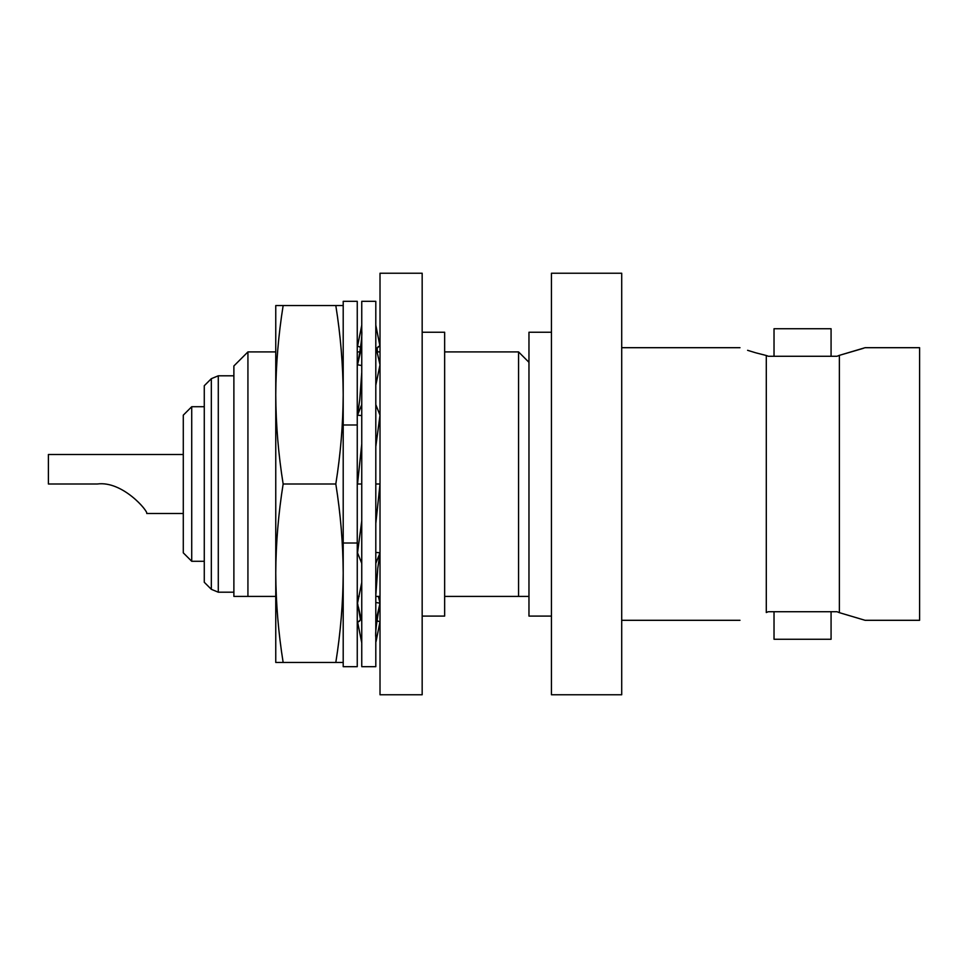 <?xml version="1.0" encoding="UTF-8"?>
<svg xmlns="http://www.w3.org/2000/svg" width="968" height="968" viewBox="0 0 968 968"><rect width="100%" height="100%" fill="white"/><g stroke="black" fill="none" stroke-linecap="round" stroke-linejoin="round"><path stroke-width="1.45" d="M375.802 666.674L375.802 301.326L361.754 301.326L361.754 666.674L375.802 666.674M376.032 641.615L380.013 621.637L376.867 621.02M361.754 621.504L358.402 606.984M376.988 620.004L378.028 621.25M378.367 596.409L380.013 603.197L375.802 602.471M360.665 346.98L357.531 346.363L361.754 325.212M359.539 346.762L360.532 347.996M375.802 325.163L380.013 346.363L378.028 346.75M361.754 365.529L357.531 364.803L361.754 346.496M357.531 364.803L357.688 364.101C360.919 346.75 362.274 335.618 361.754 330.693M376.395 349.037L379.081 346.217L380.013 346.363M375.802 346.496L380.013 364.803L375.802 385.216M361.754 415.599L357.531 415.175L361.754 404.612M357.531 415.175L359.793 399.312L361.754 372.402M375.802 404.612L380.013 415.175L375.802 446.611M361.754 444.009L357.531 484L361.754 484M375.802 484L380.013 484L375.802 523.482M361.754 520.881L357.531 552.825L361.754 563.388M375.802 563.388L380.013 552.825L375.802 552.401M357.531 603.197L361.754 582.421M375.802 595.223L377.774 568.228L380.013 552.825M375.802 621.504L379.964 603.415C376.528 622.073 375.136 633.326 375.802 637.162M359.539 621.238L357.531 621.637L361.754 642.861M357.531 621.637L358.475 621.819L361.149 618.903M422.169 694.77L380.013 694.77L380.013 273.23L422.169 273.23L422.169 694.77M422.169 332.242L444.651 332.242L444.651 616.084L422.169 616.084M766.293 612.526L766.293 355.474C732.002 345.697 732.002 345.697 766.293 355.474L768.302 356.272L837.054 356.272L839.365 355.341L839.365 612.659L837.054 611.728L768.302 611.728L766.293 612.526C732.002 622.303 732.002 622.303 766.293 612.526L768.302 611.728M343.204 424.988L357.252 424.988L357.252 301.326L343.204 301.326L343.204 666.674L357.252 666.674L357.252 543.012L343.204 543.012M357.252 424.988L357.252 543.012M839.365 612.659L865.114 620.306L839.365 612.659M863.226 348.371L839.401 355.341L865.114 347.694L919.6 347.694L919.6 620.306L865.114 620.306M807.506 611.728L802.835 611.728M774.025 611.728L774.025 639.267L831.076 639.267L831.076 611.728M831.076 356.272L831.076 328.733L774.025 328.733L774.025 356.272M551.445 694.77L551.445 273.23L621.71 273.23L621.71 694.77L551.445 694.77M97.296 484C122.561 480.576 148.358 511.298 146.761 513.512C148.37 511.419 122.718 480.6 97.296 484L48.4 484L48.4 454.488L183.291 454.488M191.724 561.283L183.291 552.849L183.291 415.151L191.724 406.717L191.724 561.283L204.272 561.283M211.327 589.318L211.327 378.682L204.272 385.736L204.272 582.264L211.327 589.318L218.284 592.198L233.881 592.198M247.929 596.409L247.929 351.916L233.881 365.964L233.881 596.409L275.759 596.409M528.964 362.31L518.57 351.916L518.57 596.409L528.964 596.409M357.252 596.409L359.152 596.409M375.802 596.409L380.013 596.409M444.651 596.409L518.57 596.409M343.204 662.451L335.811 662.451C340.567 632.709 343.035 602.967 343.204 573.225C343.035 543.484 340.567 513.742 335.811 484C340.567 454.258 343.035 424.516 343.204 394.775C343.035 365.033 340.567 335.291 335.811 305.549L343.204 305.549M275.759 305.549L283.152 305.549C278.385 335.291 275.916 365.033 275.759 394.775C275.916 424.516 278.385 454.258 283.152 484C278.385 513.742 275.916 543.484 275.759 573.225C275.916 602.967 278.385 632.709 283.152 662.451L275.759 662.451L275.759 305.549M283.152 305.549L335.811 305.549M283.152 484L335.811 484M283.152 662.451L335.811 662.451M528.964 616.084L551.445 616.084L528.964 616.084L528.964 332.242L551.445 332.242M747.586 350.307L755.415 352.703M755.96 352.86L765.494 355.292M211.327 378.682L218.284 375.802L218.284 592.198M360.532 620.004L357.688 603.899M361.451 326.7L361.754 325.139M377.544 351.916L376.988 347.996M621.71 620.306L739.988 620.306M146.761 513.512L183.291 513.512M357.252 351.916L359.975 351.916M377.048 351.916L380.013 351.916M444.651 351.916L518.57 351.916M247.929 351.916L275.759 351.916M218.284 375.802L233.881 375.802M191.724 406.717L204.272 406.717M621.71 347.694L739.988 347.694"/></g></svg>
